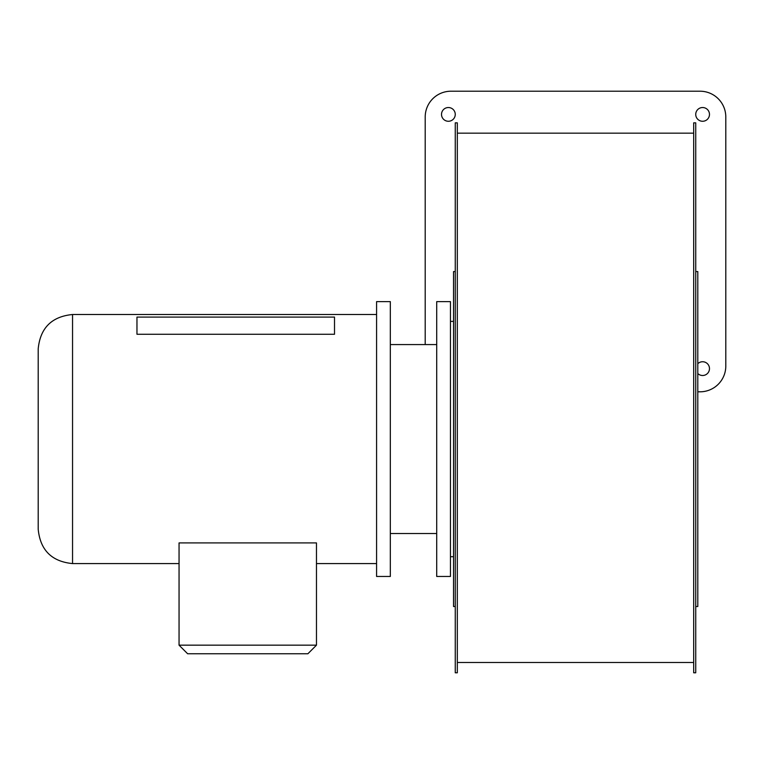 <?xml version="1.0" encoding="UTF-8"?>
<svg xmlns="http://www.w3.org/2000/svg" width="764" height="764" viewBox="0 0 764 764"><rect width="100%" height="100%" fill="white"/><g stroke="black" fill="none" stroke-linecap="round" stroke-linejoin="round"><path stroke-width="1.15" d="M697.799 363.712A6.866 6.866 0 0 1 709.479 368.62A6.866 6.866 0 0 1 697.799 373.529M448.392 121.266A6.866 6.866 0 0 1 441.516 114.399A6.866 6.866 0 0 1 448.392 107.533A6.866 6.866 0 0 1 455.258 114.399A6.866 6.866 0 0 1 448.392 121.266M702.613 121.266A6.866 6.866 0 0 1 695.737 114.399A6.866 6.866 0 0 1 702.613 107.533A6.866 6.866 0 0 1 709.479 114.399A6.866 6.866 0 0 1 702.613 121.266M455.258 271.573L453.539 271.573L453.539 606.52L455.258 606.52M695.737 271.573L697.799 271.573L697.799 606.52L695.737 606.52M693.683 122.851L693.683 672.788L695.737 672.788L695.737 122.851L693.683 122.851M455.258 397.824L455.258 122.851L457.321 122.851L457.321 672.788L455.258 672.788L455.258 397.824M697.799 391.808L700.034 391.808A25.766 25.766 0 0 0 725.8 366.042L725.8 116.978A25.766 25.766 0 0 0 700.034 91.212L450.97 91.212A25.766 25.766 0 0 0 425.204 116.978L425.204 344.574M38.2 529.223L38.2 348.871C40.234 327.995 51.685 316.544 72.551 314.51L72.551 563.584C51.685 561.55 40.234 550.099 38.2 529.223M316.468 542.908L179.053 542.908L179.053 645.169L316.468 645.169L316.468 542.908M376.585 439.042L376.585 576.467L390.328 576.467L390.328 301.627L376.585 301.627L376.585 439.042M436.712 439.042L436.712 576.467L450.454 576.467L450.454 301.627L436.712 301.627L436.712 439.042M316.468 645.169L307.882 653.764L187.638 653.764L179.053 645.169M136.966 334.269L334.508 334.269L334.508 317.089L136.966 317.089L136.966 334.269M453.539 556.708L450.454 556.708M457.321 133.156L693.683 133.156M457.321 662.484L693.683 662.484M453.539 321.386L450.454 321.386M72.551 563.584L179.053 563.584M316.468 563.584L376.585 563.584M390.328 533.52L436.712 533.52M390.328 344.574L436.712 344.574M72.551 314.51L376.585 314.51"/></g></svg>
